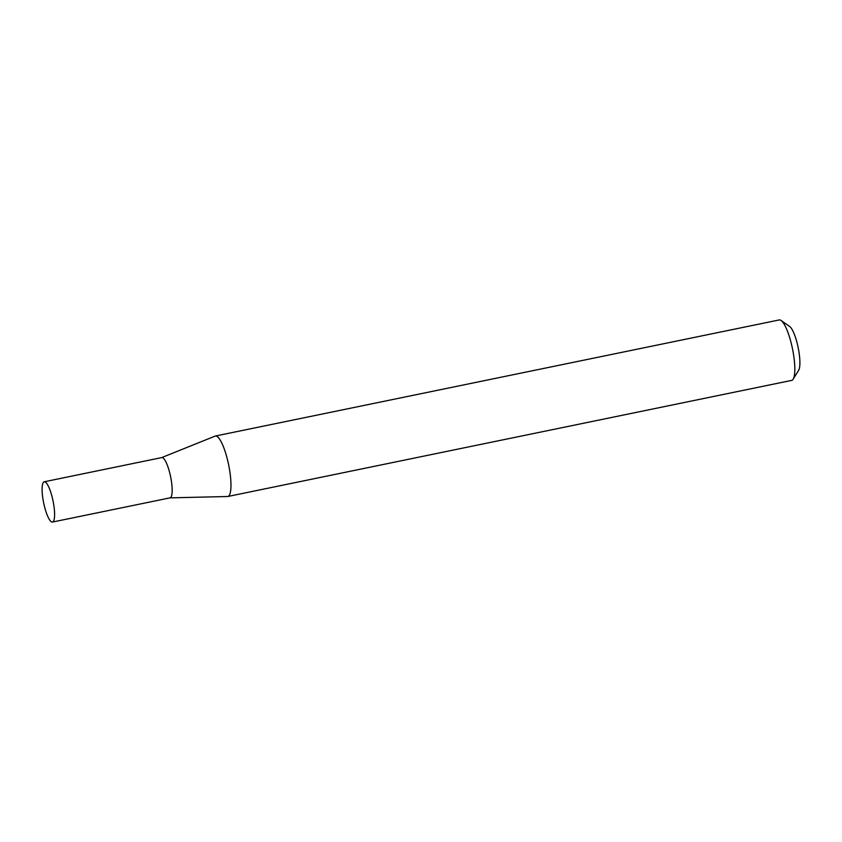 <?xml version="1.0" encoding="UTF-8"?>
<svg xmlns="http://www.w3.org/2000/svg" width="842" height="842" viewBox="0 0 842 842"><rect width="100%" height="100%" fill="white"/><g stroke="black" fill="none" stroke-linecap="round" stroke-linejoin="round"><path stroke-width="1.26" d="M169.852 497.875A20.555 4.799 -101.6 0 0 170.052 497.854A20.555 4.799 -101.6 0 0 170.684 477.098A20.555 4.799 -101.6 0 0 161.769 457.585L44.205 481.792A20.555 4.799 -101.6 0 0 43.584 502.537A20.555 4.799 -101.6 0 0 52.499 522.051A20.555 4.799 -101.6 0 0 53.12 501.306A20.555 4.799 -101.6 0 0 44.205 481.792M169.958 497.864L227.498 496.517A30.859 7.199 -101.6 0 0 227.803 496.485A30.859 7.199 -101.6 0 0 228.74 465.331A30.859 7.199 -101.6 0 0 215.352 436.03A30.859 7.199 -101.6 0 0 215.068 436.124L161.664 457.606M781.081 320.486L789.649 326.486A23.018 5.378 78.4 0 1 798.237 347.946A23.018 5.378 78.4 0 1 798.658 370.269L793.164 379.163A30.859 7.199 -101.6 0 0 792.585 349.251A30.859 7.199 -101.6 0 0 781.081 320.486A30.859 7.199 -101.6 0 0 779.208 319.949L215.352 436.03M227.803 496.485L791.648 380.395A30.859 7.199 -101.6 0 0 793.164 379.163M170.052 497.854L52.499 522.051"/></g></svg>
